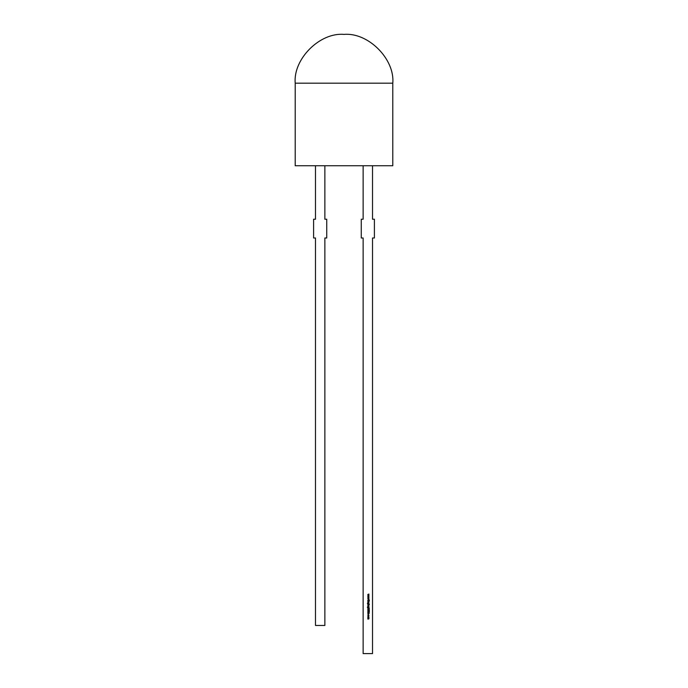 <?xml version="1.0" encoding="UTF-8"?>
<svg xmlns="http://www.w3.org/2000/svg" width="688" height="688" viewBox="0 0 688 688"><rect width="100%" height="100%" fill="white"/><g stroke="black" fill="none" stroke-linecap="round" stroke-linejoin="round"><path stroke-width="1.03" d="M295.212 83.188L392.788 83.188C394.964 59.048 368.14 32.216 344 34.4C319.86 32.216 293.036 59.048 295.212 83.188L295.212 165.748L392.788 165.748L392.788 83.188C394.964 59.048 368.14 32.216 344 34.4C319.86 32.216 293.036 59.048 295.212 83.188L295.212 165.748L392.788 165.748L392.788 83.188C394.964 59.048 368.14 32.216 344 34.4C319.86 32.216 293.036 59.048 295.212 83.188L392.788 83.188L295.212 83.188L295.212 165.748L392.788 165.748L392.788 83.188M372.518 165.748L372.518 219.223L372.518 165.748L372.518 219.223L374.401 219.223L374.401 237.988L372.518 237.988L372.518 653.6L363.135 653.6L363.135 237.988L361.26 237.988L361.26 219.223L363.135 219.223L363.135 165.748M367.831 596.229L368.622 596.616L367.831 596.995L368.923 597.451L368.14 596.986L368.923 596.634L368.14 596.247L368.923 595.782L367.831 596.229L368.923 595.782L367.831 596.229L368.622 596.616L367.831 596.995L368.923 597.451L368.14 596.986L368.923 596.634L368.14 596.247L368.923 595.782L367.831 596.229L368.622 596.616L367.831 596.969M367.831 601.183L368.923 601.321L367.831 601.183M367.831 601.63L368.811 602.155L367.831 602.593L368.768 602.516L368.923 601.63L367.831 601.63L368.923 601.63L367.831 601.63L368.811 602.155L367.831 602.593L368.949 602.181L368.923 601.63L367.831 601.63M367.831 604.442L368.372 605.457L369.37 604.305L367.831 604.305L368.372 605.457L369.37 604.305L368.037 604.442M367.831 606.343L368.923 606.481L367.831 606.343M368.949 607.315L368.734 607.753L368.381 606.747L368.949 607.315L368.381 606.747L367.831 607.315L368.381 606.747L367.831 607.315L368.381 606.747L368.734 607.753L368.381 606.747L368.037 607.753L367.753 606.764L367.409 607.332L368.923 607.882L368.381 606.747L368.037 607.753L367.753 606.764L367.409 607.332L367.719 607.848L368.897 607.556M368.923 609.594L369.37 609.594M369.275 611.632L368.794 611.606L369.112 612.294L369.026 611.658L368.2 612.311L367.788 611.881L368.2 612.311L369.026 611.658L369.112 612.294L369.017 611.52L367.788 611.881L368.123 611.426L368.2 612.311L369.026 611.658L369.112 612.294L369.017 611.52L367.942 611.881M368.768 616.156L367.813 616.577L368.587 617.102L368.768 616.156L368.768 616.99L368.768 616.156L367.813 616.577L368.768 616.99L367.813 616.577L368.768 616.156L367.813 616.577L368.372 617.145M367.831 617.411L368.811 617.901L367.831 618.159L368.811 618.65L367.831 619.045L368.777 618.976L368.923 617.411L367.831 617.411L368.923 617.411L367.831 617.411L368.811 617.901L367.831 618.159L368.811 618.65L367.831 619.045L368.949 618.675L368.923 617.411L367.831 617.411M368.372 614.659L368.949 615.27L368.372 614.659L367.813 615.261L368.063 615.777L367.813 615.261L368.372 614.659L368.949 615.27L368.785 614.84L367.813 615.261L368.063 615.777L368.063 614.934L368.691 614.934L368.691 615.777L368.372 614.659L367.813 615.261L368.063 615.777L368.381 614.797L368.691 615.777L368.381 614.797L367.942 615.261L368.381 614.797L367.942 615.261L368.381 614.797L368.811 615.261L368.381 614.797M369.327 613.214L367.831 612.501L368.312 612.879L367.831 613.928L369.327 613.232L367.831 613.928L369.327 613.232L367.831 612.501L368.312 612.879L367.831 613.928L369.327 613.232L367.831 612.501L369.327 613.214M369.327 610.213L367.788 610.712L369.327 611.176L367.942 610.703L369.327 610.213L367.788 610.712L369.327 611.176L367.942 610.703L369.327 610.213L367.788 610.712L368.106 610.239M367.831 608.192L368.811 608.717L367.831 609.155L369.37 608.33L367.831 608.192L369.37 608.192L367.831 608.192L368.811 608.717L367.831 609.155L369.37 608.33L367.831 608.192M367.831 605.689L368.906 606.214L368.923 605.689L367.831 605.689L368.923 605.689L367.831 605.689L368.906 606.214L368.923 605.689L367.831 605.689M368.734 603.866L368.381 602.86L368.037 603.866L367.753 602.877L367.409 603.445L368.923 603.995L368.381 602.86L368.037 603.866L367.753 602.877L367.409 603.445L368.923 603.995L368.949 603.428L368.923 603.995L367.409 603.445L367.753 602.877L368.037 603.866L367.831 603.428L368.381 602.86L368.949 603.428L368.785 603.023M367.831 600.013L368.553 600.151L367.831 601.02L368.656 600.228L369.327 600.968L368.759 600.151L369.327 600.013L367.831 600.013L369.327 600.013L367.831 600.013L368.553 600.151L367.831 601.02L368.656 600.228L369.327 600.968L368.759 600.151L369.327 600.013L367.831 600.013M367.831 597.967L368.622 598.345L367.831 598.723L368.923 599.188L368.14 598.715L368.923 598.362L368.14 597.984L368.923 597.511L367.831 597.967L368.923 597.511L367.831 597.967L368.622 598.345L367.831 598.723L368.923 599.188L368.14 598.715L368.923 598.362L368.14 597.984L368.923 597.511L367.831 597.967M367.831 594.501L368.622 594.888L367.831 595.266L368.923 595.722L368.14 595.249L368.923 594.896L368.14 594.518L368.923 594.045L367.831 594.501L368.923 594.045L367.831 594.501L368.622 594.888L367.831 595.232L368.923 595.722L368.14 595.249L368.923 594.896L368.14 594.518L368.923 594.045L367.831 594.501L368.622 594.888L367.831 595.266L368.923 595.722L367.831 595.266M361.26 219.223L363.135 219.223L361.26 219.223L361.26 237.988L361.26 219.223M363.135 237.988L361.26 237.988L363.135 237.988L363.135 653.6L363.135 237.988M372.518 653.6L363.135 653.6L372.518 653.6L372.518 237.988L372.518 653.6M374.401 237.988L372.518 237.988L374.401 237.988L374.401 219.223L374.401 237.988M372.518 219.223L374.401 219.223L372.518 219.223M324.865 165.748L324.865 219.223L324.865 165.748L324.865 219.223L326.74 219.223L326.74 237.988L324.865 237.988L324.865 625.452L315.482 625.452L315.482 237.988L313.599 237.988L313.599 219.223L315.482 219.223L313.599 219.223L313.599 237.988L313.599 219.223L315.482 219.223L315.482 165.748M315.482 237.988L313.599 237.988L315.482 237.988L315.482 625.452L315.482 237.988M324.865 625.452L315.482 625.452L324.865 625.452L324.865 237.988L324.865 625.452M326.74 219.223L326.74 237.988L324.865 237.988L326.74 237.988L326.74 219.223L324.865 219.223L326.74 219.223M368.949 617.927L368.949 618.675L367.831 618.908L368.949 618.675L368.424 619.045M368.811 618.65L368.261 618.297L368.811 618.65L368.424 618.908L368.622 618.349M367.831 618.297L368.261 618.297M367.831 618.159L368.811 617.901L367.831 617.549M368.811 616.577L368.372 616.138L368.071 616.878L368.372 616.138L368.811 616.577L368.372 617.007L368.372 616.138L368.811 616.577L368.372 617.007L368.372 616.138L368.811 616.577L368.372 617.007L368.372 616.138L368.811 616.577L368.071 616.878M367.831 612.647L368.312 612.879L367.831 613.782M369.035 613.223L368.467 613.49L368.467 612.948L369.035 613.223L368.467 613.49L368.467 612.948L369.035 613.223L368.467 613.49L368.467 612.948L369.035 613.223M369.37 611.89L369.017 611.52L369.112 612.294L369.164 611.727M368.2 612.311L367.788 611.881L368.2 612.311L367.788 611.881L368.2 612.311L369.026 611.658M368.235 610.351L369.327 610.351L368.235 610.351L368.2 611.021M369.327 611.039L368.433 611.039M368.923 609.731L369.37 609.731M367.831 609.731L368.794 609.921M368.794 609.405L367.831 609.594M369.37 608.33L367.831 609.018L368.949 608.742L368.39 609.155M368.759 608.906L368.519 608.347M367.487 606.988L367.719 607.848L368.923 607.882L367.719 607.848L367.831 607.315M368.691 607.633L367.968 607.315L368.372 606.885L368.811 607.323L368.381 607.753L368.372 606.885L368.811 607.323L368.381 607.753L368.08 607.014L368.811 607.323L368.381 607.753L367.968 607.315L368.691 607.014L368.691 607.633L367.968 607.315M368.949 606.094L368.2 605.827L368.923 605.827M369.37 604.442L368.725 604.442L368.372 605.457L367.813 604.881M368.949 604.89L368.372 605.457L368.949 604.89M368.691 604.571L368.372 605.328L367.942 604.881L368.691 604.571L368.372 605.328L368.071 604.571L368.811 604.881L368.372 605.328L367.942 604.881L368.381 604.442L368.811 604.881L368.372 605.328L367.942 604.881L368.381 604.442L368.811 604.881L368.372 605.328L368.071 604.571M367.985 603.023L368.897 603.668M368.372 602.998L367.968 603.428L368.372 602.998L368.811 603.436L368.381 603.866L367.968 603.428L368.372 602.998L368.811 603.436L368.381 603.866L367.968 603.428L368.372 602.998L368.811 603.436L368.381 603.866L367.968 603.428L368.691 603.127L368.381 603.866L368.08 603.127L368.811 603.436L368.381 603.866M368.725 601.768L368.39 602.593L367.831 602.456L368.923 601.768M368.347 602.456L368.811 602.155L368.226 601.768L368.759 602.344L367.831 602.456M369.327 600.77L368.759 600.151L369.327 600.151M367.831 601.02L368.656 600.228L369.327 600.968M368.923 599.042L368.14 598.715L368.923 598.362L368.14 597.984L368.923 597.657M368.923 599.188L367.831 598.698L368.923 599.188M368.923 597.313L368.14 596.986L368.923 596.634L368.14 596.247L368.923 595.92M368.923 597.451L367.831 596.995L368.923 597.451M368.923 594.879L368.14 594.518L368.923 594.191M368.923 595.576L368.14 595.249L368.923 594.896M367.538 607.315L367.753 606.764L367.409 607.332M368.424 618.908L367.831 618.908M368.811 615.261L368.691 615.777L368.949 615.27M368.347 609.018L367.831 609.018M368.381 602.86L367.831 603.428M367.538 603.428L367.753 602.877L367.719 603.961L368.923 603.866M367.831 600.151L368.553 600.151L367.831 600.848M367.831 597.992L368.622 598.345L367.831 598.698M368.372 606.885L368.811 607.323L368.381 607.753"/></g></svg>
